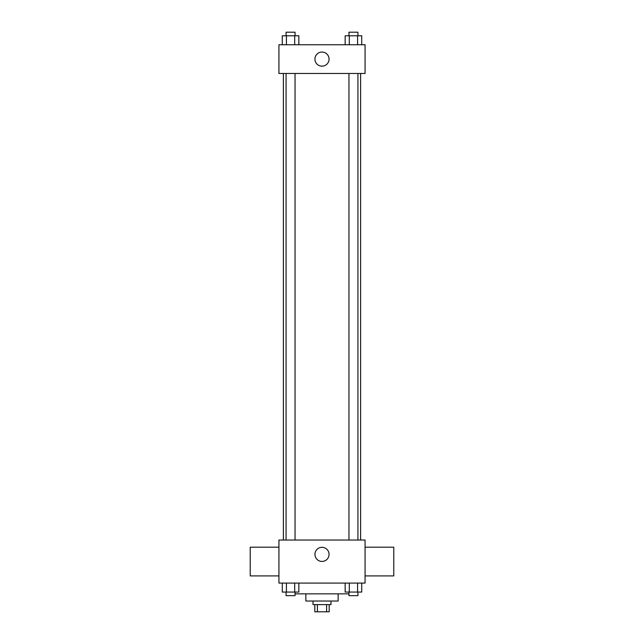 <?xml version="1.0" encoding="UTF-8"?>
<svg xmlns="http://www.w3.org/2000/svg" width="644" height="644" viewBox="0 0 644 644"><rect width="100%" height="100%" fill="white"/><g stroke="black" fill="none" stroke-linecap="round" stroke-linejoin="round"><path stroke-width="0.97" d="M326.605 604.619L326.605 611.8L314.819 611.8L314.819 604.619M326.605 611.8L329.181 611.8L329.181 604.619M330.976 601.037L330.976 604.619L313.024 604.619L313.024 601.037M317.395 604.619L317.395 611.8M338.148 593.857L338.148 601.037L305.852 601.037L305.852 593.857M348.951 593.857L295.049 593.857M365.067 583.086L278.933 583.086L278.933 540.026L365.067 540.026L365.067 583.086M329.06 554.379A7.06 7.06 0 0 1 318.474 560.489A7.06 7.06 0 0 1 318.474 548.269A7.06 7.06 0 0 1 329.06 554.379M365.067 575.913L393.774 575.913L393.774 547.199L365.067 547.199M278.933 547.199L250.226 547.199L250.226 575.913L278.933 575.913M360.616 73.472L360.616 540.026M348.951 540.026L348.951 73.472M295.049 73.472L295.049 540.026M365.067 73.472L278.933 73.472L278.933 44.758L365.067 44.758L365.067 73.472M329.06 59.119A7.06 7.06 0 0 1 318.474 65.229A7.06 7.06 0 0 1 318.474 53.001A7.06 7.06 0 0 1 329.06 59.119M361.727 44.758L361.727 35.79L345.152 35.79L345.152 44.758M357.581 35.79L357.581 44.758M349.298 35.79L349.298 44.758M348.951 35.79L348.951 32.2L357.927 32.2L357.927 35.79M298.848 44.758L298.848 35.79L282.273 35.79L282.273 44.758M294.702 35.79L294.702 44.758M286.419 35.79L286.419 44.758M286.073 35.79L286.073 32.2L295.049 32.2L295.049 35.79M361.727 583.086L361.727 592.061L345.152 592.061L345.152 583.086M357.581 583.086L357.581 592.061M349.298 583.086L349.298 592.061M357.927 592.061L357.927 595.652L348.951 595.652L348.951 592.061M298.848 583.086L298.848 592.061L282.273 592.061L282.273 583.086M294.702 583.086L294.702 592.061M286.419 583.086L286.419 592.061M295.049 592.061L295.049 595.652L286.073 595.652L286.073 592.061M283.384 73.472L283.384 540.026M357.927 540.026L357.927 73.472M286.073 73.472L286.073 540.026"/></g></svg>
